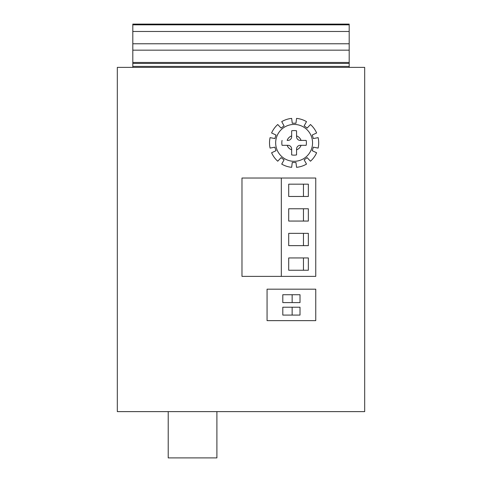 <?xml version="1.0" encoding="UTF-8"?>
<svg xmlns="http://www.w3.org/2000/svg" width="482" height="482" viewBox="0 0 482 482"><rect width="100%" height="100%" fill="white"/><g stroke="black" fill="none" stroke-linecap="round" stroke-linejoin="round"><path stroke-width="0.72" d="M364.681 411.622L117.319 411.622L117.319 67.378L364.681 67.378L364.681 411.622M267.064 289.17L267.064 320.644L315.752 320.644L315.752 289.17L267.064 289.17M292.146 302.594L282.801 302.594L282.801 294.725L300.015 294.725L300.015 302.594L292.146 302.594L292.146 294.725M292.146 315.089L282.801 315.089L282.801 307.221L300.015 307.221L300.015 315.089L292.146 315.089L292.146 307.221M168.218 443.145L168.218 439.21M216.9 411.622L216.9 457.9L168.218 457.9L168.218 411.622M318.138 148.088A24.588 24.588 0 0 0 318.138 137.641L313.306 138.569A19.672 19.672 0 0 0 312.167 135.056L316.62 132.966A24.588 24.588 0 0 0 310.48 124.519L307.118 128.104A19.672 19.672 0 0 0 304.13 125.935L306.504 121.627A24.588 24.588 0 0 0 296.569 118.397L295.954 123.278A19.672 19.672 0 0 0 292.267 123.278L291.652 118.397A24.588 24.588 0 0 0 281.723 121.627L284.091 125.935A19.672 19.672 0 0 0 281.108 128.104L277.74 124.519A24.588 24.588 0 0 0 271.601 132.966L276.053 135.056A19.672 19.672 0 0 0 274.915 138.569L270.083 137.641A24.588 24.588 0 0 0 270.083 148.088L274.915 147.161A19.672 19.672 0 0 0 276.053 150.673L271.601 152.764A24.588 24.588 0 0 0 277.74 161.211L281.108 157.626A19.672 19.672 0 0 0 284.091 159.795L281.723 164.103A24.588 24.588 0 0 0 291.652 167.332L292.267 162.452A19.672 19.672 0 0 0 295.954 162.452L296.569 167.332A24.588 24.588 0 0 0 306.504 164.103L304.13 159.795A19.672 19.672 0 0 0 307.118 157.626L310.48 161.211A24.588 24.588 0 0 0 316.62 152.764L312.167 150.673A19.672 19.672 0 0 0 313.306 147.161L318.138 148.088M275.668 142.865A18.443 18.443 0 0 0 294.11 161.307A18.443 18.443 0 0 0 312.553 142.865A18.443 18.443 0 0 0 294.11 124.422A18.443 18.443 0 0 0 275.668 142.865A18.443 18.443 0 0 0 294.11 161.307A18.443 18.443 0 0 0 312.553 142.865M282.066 140.407A12.297 12.297 0 0 0 282.066 145.323L287.158 145.323A7.375 7.375 0 0 0 291.652 149.818L291.652 154.909A12.297 12.297 0 0 0 296.569 154.909L296.569 149.01A3.687 3.687 0 0 1 300.262 145.323L306.16 145.323A12.297 12.297 0 0 0 306.16 140.407L301.069 140.407A7.375 7.375 0 0 0 296.569 135.912L296.569 130.821A12.297 12.297 0 0 0 291.652 130.821L291.652 136.719A3.687 3.687 0 0 1 287.965 140.407L287.158 140.407A7.375 7.375 0 0 1 291.652 135.912L291.652 130.821M296.569 149.01L296.569 154.909M291.652 135.912L291.652 136.719M296.569 130.821L296.569 136.719A3.687 3.687 0 0 0 300.262 140.407L301.069 140.407M300.262 140.407L306.16 140.407M296.569 149.818A7.375 7.375 0 0 0 301.069 145.323L306.16 145.323M291.652 154.909L291.652 149.01A3.687 3.687 0 0 0 287.965 145.323L287.158 145.323M287.965 145.323L282.066 145.323M349.191 67.378L349.191 66.396L132.809 66.396L132.809 63.443L349.191 63.443L349.191 67.378M132.809 67.378L132.809 66.396M132.809 31.475L132.809 24.1L349.191 24.1L349.191 31.475L132.809 31.475L132.809 63.443M132.809 43.772L349.191 43.772L349.191 31.475M349.191 43.772L349.191 63.443M132.809 62.461L349.191 62.461M132.809 24.1L349.191 24.1M281.325 276.385L241.982 276.385L241.982 178.027L315.752 178.027L315.752 276.385L281.325 276.385L281.325 178.027M288.7 270.239L288.7 257.942L308.347 257.942L308.347 270.239L288.7 270.239M288.7 245.645L288.7 233.354L308.347 233.354L308.347 245.645L288.7 245.645M288.7 221.057L288.7 208.766L308.347 208.766L308.347 221.057L288.7 221.057M288.7 196.469L288.7 184.172L308.347 184.172L308.347 196.469L288.7 196.469M303.455 257.942L303.455 270.239M303.455 233.354L303.455 245.645M303.455 208.766L303.455 221.057M303.455 184.172L303.455 196.469M132.809 50.164L349.191 50.164M132.809 24.829L349.191 24.829"/></g></svg>

